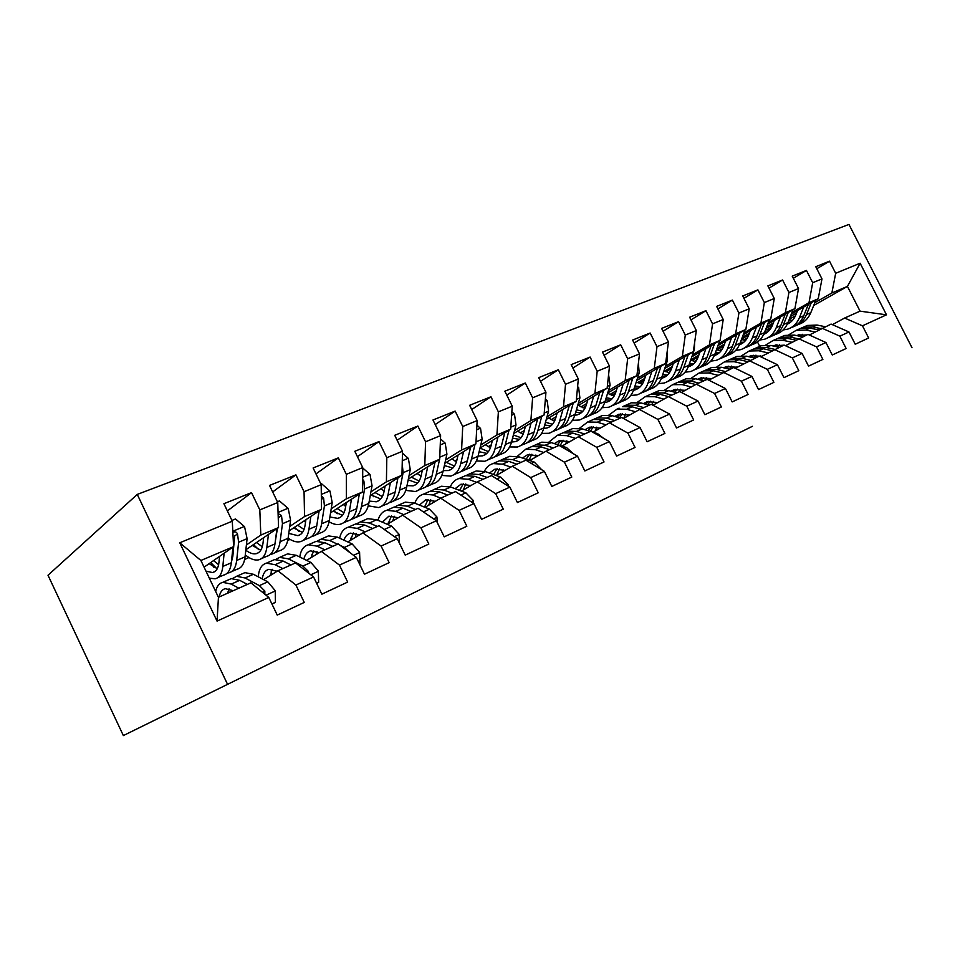 <?xml version="1.0" encoding="UTF-8"?>
<svg xmlns="http://www.w3.org/2000/svg" width="960" height="960" viewBox="0 0 960 960"><rect width="100%" height="100%" fill="white"/><g stroke="black" fill="none" stroke-linecap="round" stroke-linejoin="round"><path stroke-width="1.44" d="M543.492 528.912L462.672 568.704L543.492 528.912M659.376 471.972L596.184 503.076L659.364 471.96M752.424 426.312L123.36 735.576L752.424 426.312M589.728 506.184L506.304 547.26L589.728 506.184M600.252 501.012L551.964 524.808L600.252 501.012M227.472 684.156L137.268 494.412L848.964 224.424L912 347.724M217.056 621.108L179.748 542.784L232.284 521.208L233.604 546.624L200.892 560.484L218.448 597.3L217.056 621.108L268.788 597.444L277.236 615.084L304.26 602.424L295.908 585.036L313.572 576.948L321.852 594.18L347.652 582.084L339.456 565.104L356.34 557.388L364.476 574.212L389.136 562.656L381.096 546.06L397.236 538.668L405.216 555.12L428.82 544.056L420.924 527.832L436.38 520.764L444.228 536.844L466.836 526.248L459.084 510.372L473.892 503.604L481.584 519.336L503.268 509.172L495.648 493.644L509.856 487.14L517.416 502.536L538.224 492.792L530.736 477.588L544.368 471.348L551.808 486.432L571.788 477.072L564.42 462.18L577.524 456.18L584.832 470.952L604.032 461.952L596.796 447.36L609.408 441.6L616.584 456.072L635.052 447.42L627.936 433.116L640.068 427.572L647.136 441.756L664.908 433.428L657.912 419.412L669.588 414.06L676.536 427.98L693.66 419.964L686.772 406.2L698.028 401.052L704.868 414.708L721.38 406.968L714.6 393.468L725.448 388.512L732.18 401.916L748.104 394.452L741.432 381.192L751.896 376.404L758.532 389.568L773.904 382.368L767.328 369.348L777.432 364.716L783.96 377.652L798.804 370.692L792.336 357.9L802.104 353.436L808.536 366.132L822.876 359.412L816.504 346.848L825.936 342.528L832.272 355.008L846.144 348.516L839.868 336.156L848.988 331.98L855.24 344.256L868.656 337.968L862.464 325.812L844.608 318.048L860.052 311.16L847.428 286.404L831.864 293.004L814.86 302.652M227.364 510.924L251.532 492.636L223.908 503.7L232.284 521.208M251.532 492.636L259.812 509.892L277.752 502.524L278.544 527.568L245.856 549.756M272.664 491.952L295.92 474.864L269.532 485.424L277.752 502.524M295.92 474.864L304.056 491.712L321.192 484.668L321.504 509.364L289.128 530.868M315.984 473.904L338.352 457.872L313.116 467.976L321.192 484.668M338.352 457.872L346.332 474.336L362.736 467.604L362.604 491.94L330.552 512.82M357.444 456.696L378.96 441.612L354.816 451.284L362.736 467.604M378.96 441.612L386.808 457.716L402.504 451.26L401.964 475.248L370.26 495.576M397.14 440.268L417.864 426.036L394.728 435.3L402.504 451.26M417.864 426.036L425.568 441.792L440.616 435.6L439.692 459.252L408.336 479.064M435.204 424.56L455.16 411.096L432.972 419.988L440.616 435.6M455.16 411.096L462.72 426.516L477.156 420.588L475.896 443.904L444.9 463.236M471.732 409.536L490.944 396.768L469.644 405.3L477.156 420.588M490.944 396.768L498.372 411.864L512.232 406.176L510.66 429.168L480.012 448.044M506.796 395.136L525.312 383.016L504.852 391.2L512.232 406.176M525.312 383.016L532.62 397.8L545.94 392.328L544.068 415.008L513.78 433.464M540.492 381.324L558.336 369.78L538.68 377.652L545.94 392.328M558.336 369.78L565.524 384.276L578.328 379.02L576.204 401.388L546.264 419.448M572.892 368.052L590.112 357.06L571.188 364.632L578.328 379.02M590.112 357.06L597.18 371.268L609.504 366.204L607.128 388.272L577.548 405.972M604.08 355.308L620.688 344.82L602.484 352.104L609.504 366.204M620.688 344.82L627.648 358.752L639.516 353.88L636.912 375.648L607.68 392.988M634.116 343.056L650.148 333.024L632.604 340.044L639.516 353.88M650.148 333.024L657 346.692L668.436 341.988L665.628 363.48L636.744 380.484M663.048 331.248L678.552 321.648L661.632 328.416L668.436 341.988M678.552 321.648L685.284 335.064L696.324 330.54L693.324 351.732L664.776 368.436M690.96 319.884L705.936 310.68L689.628 317.22L696.324 330.54M705.936 310.68L712.572 323.856L723.216 319.488L720.048 340.404L691.836 356.796M717.9 308.916L732.384 300.096L716.628 306.396L723.216 319.488M732.384 300.096L738.912 313.032L749.196 308.808L745.848 329.472L717.972 345.564M743.904 298.344L757.908 289.872L742.704 295.956L749.196 308.808M757.908 289.872L764.352 302.58L774.276 298.5L770.784 318.9L743.244 334.716M769.032 288.132L782.592 279.984L767.88 285.876L774.276 298.5M782.592 279.984L788.928 292.488L798.528 288.54L794.904 308.676L767.676 324.24M793.32 278.28L806.448 270.432L792.228 276.132L798.528 288.54M806.448 270.432L812.688 282.72L821.976 278.904L818.22 298.788L791.316 314.088M816.804 268.74L829.524 261.192L815.772 266.7L821.976 278.904M829.524 261.192L835.68 273.276L860.124 263.232L886.488 314.82L862.464 325.812M809.316 335.016L831.084 324.084L848.988 331.98M839.868 336.156L821.916 328.164M796.56 313.02L790.344 316.56M771.516 327.228L766.788 329.916M789.252 319.296L795.432 315.804M813.72 305.472L847.428 286.404L860.124 263.232M835.68 273.276L831.864 293.004M785.448 345.72L807.948 334.392L825.936 342.528M816.504 346.848L798.48 338.616M772.68 324.696L766.044 328.464M746.124 339.792L745.176 340.332M818.22 298.788L808.992 302.7L791.988 312.384M773.316 323.028L766.68 326.808M747.432 337.776L743.412 340.068M812.688 282.72L808.992 302.7M760.776 356.808L784.032 345.06L802.104 353.436M792.336 357.9L774.228 349.428M748.656 335.1L741.588 339.144M794.904 308.676L785.352 312.72L768.36 322.452M749.304 333.36L742.236 337.416M722.52 348.696L719.292 350.556M788.928 292.488L785.352 312.72M735.228 368.268L759.288 356.1L777.432 364.716M767.328 369.348L749.16 360.624M723.828 345.876L716.88 349.86M770.784 318.9L760.92 323.076L743.94 332.856M724.488 344.052L716.952 348.384M696.756 360.012L694.368 361.392M764.352 302.58L760.92 323.076M708.78 380.148L733.692 367.512L751.896 376.404M741.432 381.192L723.192 372.192M698.148 357.024L691.848 360.66M745.848 329.472L735.636 333.804L718.68 343.608M698.82 355.116L690.804 359.76M670.08 371.748L668.616 372.6M738.912 313.032L735.636 333.804M681.384 392.46L696.3 384.192L707.172 379.344L725.448 388.512M714.6 393.468L696.3 384.192M671.58 368.568L665.964 371.832M720.048 340.404L709.464 344.892L692.556 354.744M672.264 366.564L664.38 371.16M712.572 323.856L709.464 344.892M652.968 405.228L668.424 396.624L679.704 391.596L698.028 401.052M686.772 406.2L668.424 396.624M644.064 380.544L639.204 383.388M693.324 351.732L682.356 356.388L665.496 366.264M644.772 378.432L637.548 382.656M685.284 335.064L682.356 356.388M623.496 418.488L639.528 409.512L651.216 404.304L669.588 414.06M657.912 419.412L639.528 409.512M615.564 392.952L611.496 395.352M665.628 363.48L654.264 368.292L637.476 378.204M616.284 390.72L609.768 394.572M657 346.692L654.264 368.292M592.992 432.204L609.516 422.892L621.66 417.48L640.068 427.572M627.936 433.116L609.516 422.892M586.02 405.852L582.816 407.748M636.912 375.648L625.14 380.64L608.424 390.588M586.752 403.488L581.004 406.908M627.648 358.752L625.14 380.64M561.96 446.088L578.364 436.788L590.964 431.16L609.408 441.6M596.796 447.36L578.364 436.788M555.36 419.244L553.104 420.588M607.128 388.272L594.9 393.456L578.292 403.428M556.116 416.736L551.196 419.688M597.18 371.268L594.9 393.456M529.728 460.512L545.976 451.236L559.08 445.38L577.524 456.18M564.42 462.18L545.976 451.236M523.536 433.164L522.288 433.92M576.204 401.388L563.496 406.776L547.02 416.76M524.328 430.5L520.296 432.948M492.396 440.424L491.112 445.572C489.624 451.164 486.756 454.584 482.508 455.832L478.068 456.084M565.524 384.276L563.496 406.776M496.212 475.512L512.292 466.248L525.936 460.176L544.368 471.348M530.736 477.588L512.292 466.248M544.068 415.008L530.868 420.6L514.524 430.608M491.304 444.816L488.22 446.7M532.62 397.8L530.868 420.6M461.352 491.112L477.24 481.884L491.424 475.56L509.856 487.14M495.648 493.644L477.24 481.884M510.66 429.168L496.92 435L480.756 444.996M456.972 459.72L454.92 460.98M498.372 411.864L496.92 435M425.064 507.348L440.712 498.18L455.496 491.58L473.892 503.604M459.084 510.372L440.712 498.18M475.896 443.904L461.592 449.976L445.632 459.972M421.26 475.236L420.324 475.824M462.72 426.516L461.592 449.976M387.24 524.28L402.624 515.172L418.044 508.284L436.38 520.764M420.924 527.832L402.624 515.172M439.692 459.252L424.788 465.576L409.056 475.572M425.568 441.792L424.788 465.576M347.796 541.932L362.868 532.896L378.972 525.708L397.236 538.668M381.096 546.06L362.868 532.896M401.964 475.248L386.412 481.836L370.944 491.82M386.808 457.716L386.412 481.836M306.624 560.364L321.348 551.412L338.184 543.9L356.34 557.388M339.456 565.104L321.348 551.412M289.92 539.304L287.652 540.792M362.604 491.94L346.368 498.816L331.212 508.776M346.332 474.336L346.368 498.816M263.616 579.636L277.932 570.768L295.536 562.92L313.572 576.948M295.908 585.036L277.932 570.768M248.952 557.544L244.656 559.44M321.504 509.364L304.548 516.552L289.728 526.476M246.192 555.624L245.124 556.344M304.056 491.712L304.548 516.552M218.448 597.3L250.92 582.816L268.788 597.444M232.416 558.876L231.684 559.38M278.544 527.568L260.82 535.092L246.396 544.968M233.064 554.1L232.164 554.724M214.632 566.736L213.852 567.276M259.812 509.892L260.82 535.092M123.36 735.576L48 575.244L137.268 494.412M759.72 346.38L757.512 342M832.404 324.66L844.608 318.048M233.604 546.624L204.084 567.168M179.748 542.784L200.892 560.484M860.052 311.16L886.488 314.82M553.404 524.04L513.132 543.888L553.404 524.04M606.936 497.736L580.908 510.552L606.936 497.736M219.54 556.404L218.988 562.2C218.328 568.224 216.192 571.668 212.58 572.544L205.992 571.188M224.124 553.224L222.828 566.436C222.012 573.624 219.444 577.74 215.136 578.796L209.328 578.16M231.912 520.428L235.5 518.964L244.548 526.656L247.104 538.644L245.064 556.836C244.164 563.988 241.512 568.116 237.12 569.208L231.516 571.656M232.956 547.08L231.336 562.764C230.484 569.94 227.892 574.056 223.548 575.136L217.788 577.644M209.136 563.652L217.236 568.728M210.696 562.572L216.792 568.596M227.352 573.024L228.828 572.832C233.184 571.752 235.8 567.624 236.676 560.46L238.62 542.232L237.504 533.964C236.544 531.972 235.116 531.408 233.208 532.284L232.872 532.548M237.504 533.964L234.66 535.98L232.836 556.272L231.42 561.972M218.616 564.708L213.54 560.58M271.896 603.936L275.424 602.304L275.232 590.688L267.792 581.832L253.428 574.284L244.896 572.64L242.16 573.84M238.836 588.216L231.252 584.088L222.828 582.336C219.18 583.236 216.792 586.296 215.688 591.516M233.304 590.676L225.264 588.672C222.084 589.476 220.068 592.236 219.228 596.952M272.028 604.188L275.424 602.304M264.828 594.192L264.84 591.06L259.38 585.612L245.052 577.98L236.568 576.3L232.728 578.436M228.768 589.296L228.684 592.74M228.564 579.816L231.276 578.628L239.736 580.332L247.344 584.412M229.02 588.804L227.592 593.232M263.676 537.672L262.98 543.348C262.164 549.3 259.884 552.756 256.152 553.704C253.08 554.328 249.636 553.152 245.808 550.176M268.452 534.42L266.832 547.44C265.836 554.556 263.1 558.684 258.636 559.836C254.676 560.64 250.224 558.984 245.292 554.892M277.392 501.768L279.444 500.928L288.216 508.476L290.58 520.26L288.108 538.26C287.028 545.34 284.22 549.468 279.696 550.656L274.536 552.9M276.948 528.66L274.968 543.936C273.948 551.028 271.188 555.168 266.688 556.32L261.396 558.624M252.252 545.412L260.796 550.224M253.5 544.572L258.744 549.624M270.48 554.316L271.74 554.112C276.252 552.948 279.036 548.82 280.08 541.728L282.468 523.692L281.496 515.556L278.1 513.552M277.44 528.324L275.22 541.956M262.296 546.78L256.5 542.532M281.496 515.556L278.544 517.608L278.352 521.316M305.892 519.72L305.076 525.3C304.128 531.204 301.728 534.648 297.876 535.668L288.78 533.388M310.86 516.432L308.94 529.272C307.776 536.316 304.896 540.444 300.3 541.668C296.652 542.472 292.596 541.284 288.132 538.128M320.832 483.936L321.492 483.672L330 491.088L332.196 502.668L329.328 520.476C328.08 527.484 325.14 531.612 320.472 532.872L315.732 534.936M305.532 522.204L304.128 520.896M319.032 511.008L316.74 525.912C315.54 532.944 312.636 537.072 308.016 538.296L303.156 540.42M293.568 527.916L302.484 532.452M294.528 527.28L298.824 531.36M311.772 536.388L312.852 536.184C317.496 534.948 320.424 530.82 321.624 523.8L324.42 505.944L323.592 497.94L321.336 495.9M319.14 510.924L317.34 521.988M304.044 529.452L297.66 525.204M316.62 583.296L318.636 582.36L318.348 571.044L310.896 562.464L296.316 555.312L287.604 553.872L284.76 555.12M282.804 568.596L275.1 564.696L266.484 563.148C261.636 564.492 258.912 569.052 258.276 576.84M277.2 571.236L268.836 569.352C265.248 570.324 263.052 573.504 262.236 578.916M308.82 573.252L308.34 571.344L302.856 566.076L288.312 558.852L279.636 557.376L275.808 559.404M271.26 571.32L271.188 574.944M275.376 572.352L275.796 570.516M271.752 560.832L274.56 559.596L283.224 561.108L290.94 564.972M272.256 569.304L270.204 575.556M316.704 583.464L318.636 582.36M359.328 563.58L359.976 563.28L359.58 552.264L352.14 543.924L337.38 537.156L328.5 535.896L325.572 537.18M324.876 549.84L317.064 546.144L308.268 544.788C303.636 546.072 300.792 550.152 299.76 557.004M319.308 552.66L310.56 550.86C307.224 551.772 304.992 554.496 303.888 559.032M337.548 544.188L329.712 540.552L320.868 539.256L317.076 541.188M311.94 554.244L311.88 557.172M316.128 554.592L316.944 551.568M313.104 542.664L316.008 541.392L324.84 542.7L332.664 546.36M313.668 550.704L311.184 557.604M350.124 552.78L344.436 547.392L340.248 545.436M359.352 563.628L359.976 563.28M346.344 502.536L345.408 508.02C344.328 513.852 341.82 517.308 337.86 518.364L329.88 516.996M351.468 499.2L349.284 511.86C347.964 518.832 344.952 522.972 340.236 524.256C336.864 525.036 333.144 524.208 329.088 521.76M362.736 468L370.02 474.432L372.048 485.808L368.82 503.436C367.428 510.372 364.356 514.5 359.58 515.82L355.236 517.716M345.672 506.46L343.344 504.492M359.328 494.076L356.748 508.644C355.416 515.604 352.368 519.732 347.628 521.028L343.164 522.972M333.18 511.116L342.42 515.388M333.864 510.66L337.164 513.768M351.348 519.192L352.272 519C357.024 517.692 360.084 513.564 361.44 506.616L364.608 488.964L363.9 481.08L362.664 479.424M344.028 512.724L337.116 508.548M385.116 486.048L384.084 491.436C382.884 497.22 380.268 500.664 376.236 501.78L369.252 501.06M390.384 482.676L387.96 495.168C386.496 502.08 383.364 506.196 378.54 507.552L368.268 505.836M402.468 453.168L408.384 458.46L410.268 469.656L406.704 487.08C405.18 493.956 401.988 498.072 397.116 499.452L393.132 501.18M384.144 491.136L380.988 488.7M397.944 477.828L395.124 492.084C393.648 498.972 390.48 503.088 385.644 504.456L381.552 506.232M371.196 494.964L380.724 498.984M371.64 494.688L373.86 496.776M389.328 502.68L390.108 502.512C394.956 501.144 398.124 497.016 399.624 490.14L403.128 472.68L402.216 464.172M382.344 496.608L374.988 492.54M399.492 543.3L399.084 534.264L391.644 526.176L376.728 519.756L367.716 518.664L364.704 519.984M365.16 531.876L357.264 528.36L348.312 527.196C343.872 528.432 340.968 532.104 339.624 538.188M359.616 534.84L350.532 533.148C347.436 534 345.228 536.328 343.92 540.156M377.304 526.452L369.384 523.008L360.384 521.88L356.64 523.74M350.952 537.996L350.904 540.072M355.212 537.492L356.424 533.508M352.752 525.24L355.728 523.932L364.716 525.072L372.624 528.54M353.376 532.896L350.46 540.336M387.552 531.804L384.372 529.536M437.232 522.504L436.932 517.02L429.516 509.16L414.48 503.064L405.336 502.128L402.252 503.484M403.776 514.656L395.796 511.32L386.712 510.312C382.452 511.512 379.536 514.836 377.952 520.284M398.268 517.752L388.872 516.156L382.416 522.204M415.416 509.46L407.424 506.184L398.304 505.224L394.596 507.012M388.38 522.552L388.368 523.608M392.712 521.04L394.332 516.264M390.78 508.524L393.828 507.18L402.948 508.164L410.928 511.464M391.488 515.856L388.164 523.74M422.328 470.232L421.2 475.536C419.892 481.248 417.18 484.692 413.064 485.856L407.004 485.592M427.716 466.824L425.064 479.16C423.492 485.988 420.24 490.104 415.32 491.508L405.792 490.392M440.484 438.888L445.2 443.148L446.928 454.152L443.064 471.396C441.432 478.188 438.132 482.292 433.176 483.732L429.528 485.316M421.032 476.256L417.144 473.496M435 462.216L431.952 476.184C430.344 483 427.08 487.116 422.148 488.532L418.404 490.164M408.192 479.796L417.504 483.204M408.228 479.628L409.008 480.348M425.784 486.816L426.432 486.66C431.376 485.244 434.652 481.128 436.272 474.324L439.584 459.324M419.124 481.068L411.372 477.144M439.716 458.7L440.016 451.104M473.436 503.304L473.256 500.472L465.864 492.828L450.72 487.032L441.456 486.252L438.324 487.632M440.82 498.132L432.78 494.964L423.576 494.112C419.496 495.276 416.568 498.312 414.816 503.196M435.336 501.336L425.676 499.848L419.448 505.08M451.992 493.152L443.94 490.032L434.7 489.216L431.04 490.956M428.748 505.188L430.74 499.764M427.296 492.48L430.416 491.112L439.644 491.94L447.684 495.072M428.076 499.512L424.488 507.12M458.052 455.028L456.852 460.26C455.448 465.912 452.652 469.344 448.464 470.544L443.244 470.604M463.56 451.596L460.716 463.776C459.012 470.532 455.664 474.636 450.672 476.1L441.804 475.428M476.916 425.112L480.54 428.436L482.148 439.26L478.008 456.312C476.256 463.032 472.872 467.136 467.832 468.612L464.496 470.064M456.432 461.808L451.908 458.856M470.58 447.228L467.328 460.92C465.612 467.664 462.24 471.768 457.236 473.232L453.804 474.732M444.372 465.552L452.832 468.036M460.824 471.564L461.352 471.444C466.368 469.968 469.74 465.864 471.48 459.132L474.984 444.48M454.44 466.092L446.34 462.336M508.236 486.132L508.128 484.584L500.76 477.156L485.532 471.648L476.184 471L472.992 472.392M470.268 485.316L470.064 486.06M476.496 482.316L468.3 479.268L458.988 478.548C455.064 479.676 452.172 482.46 450.288 486.876M470.916 485.556L461.04 484.176L455.088 488.712M487.116 477.48L479.016 474.516L469.692 473.844L466.068 475.536M463.38 489.936L465.756 483.948M462.384 477.06L465.564 475.656L474.888 476.352L482.976 479.328M463.236 483.816L459.612 490.44M498 436.968L494.964 448.992C493.164 455.676 489.732 459.768 484.668 461.268L476.376 460.944M511.848 411.828L514.512 414.3L516 424.956L511.608 441.816C509.76 448.464 506.28 452.556 501.18 454.068L498.132 455.4M490.428 447.804L485.352 444.756M504.756 432.804L501.324 446.244C499.512 452.928 496.056 457.008 490.98 458.52L487.848 459.888M479.136 451.668L486.804 453.432M494.532 456.9L494.94 456.792C500.028 455.28 503.484 451.188 505.32 444.528L509.016 430.188M488.388 451.656L480.012 448.08M541.668 469.716L534.3 462.084L519 456.84L509.58 456.324L506.328 457.74M503.652 469.86L503.124 471.528M510.792 467.112L502.428 464.172L493.032 463.584C489.264 464.688 486.396 467.244 484.428 471.276M505.116 470.388L495.036 469.104L489.408 473.04M520.884 462.42L512.736 459.612L503.328 459.06L499.752 460.704M496.704 475.224L499.44 468.78M496.128 462.228L499.356 460.812L508.764 461.364L516.9 464.196M497.052 468.744L493.464 474.516M525.432 426.372L524.076 431.436C522.504 436.98 519.564 440.388 515.268 441.66L511.548 442.032M531.12 422.904L527.928 434.772C526.032 441.384 522.516 445.464 517.38 447.012L509.616 446.952M545.388 399.012L547.188 400.692L548.556 411.192L543.936 427.86C541.992 434.448 538.44 438.516 533.28 440.076L530.508 441.276M523.104 434.244L517.56 431.16M537.636 418.932L534.048 432.132C532.128 438.732 528.6 442.812 523.452 444.36L520.608 445.596M512.556 438.18L519.492 439.38M526.968 442.776L527.268 442.692C532.428 441.144 535.956 437.064 537.888 430.476L541.74 416.424M521.052 437.736L513.384 434.988M573.396 453.768L566.556 447.588L551.208 442.596L541.716 442.188L538.428 443.64M535.824 455.04L534.972 457.512M543.768 452.496L535.26 449.652L525.792 449.184L517.308 456.336M538.008 455.784L527.748 454.608L522.468 458.028M553.356 447.948L545.184 445.26L535.704 444.84L532.176 446.436M528.984 460.26L531.864 454.212M528.612 447.948L531.888 446.52L541.356 446.952L549.516 449.652M529.608 454.248L526.104 459.276M557.22 412.836L555.804 417.84C554.16 423.312 551.172 426.708 546.828 428.016L543.768 428.448M562.992 409.356L559.644 421.08C557.664 427.632 554.076 431.688 548.892 433.272L541.596 433.428M577.608 386.64L578.64 387.612L579.9 397.932L575.064 414.432C573.036 420.936 569.424 424.992 564.204 426.588L561.696 427.68M554.568 421.128L548.592 418.044M569.28 405.564L565.536 418.536C563.544 425.076 559.944 429.132 554.748 430.716L552.156 431.844M544.704 425.064L550.98 425.832M558.204 429.168L558.42 429.108C563.628 427.524 567.228 423.468 569.244 416.94L573.24 403.176M552.504 424.308L545.496 422.22M603.528 438.276L597.612 433.632L592.584 432.084M566.832 440.82L565.656 443.988M593.208 426.708L590.376 431.4L582.228 428.88L572.676 428.58L569.352 430.044M575.496 438.408L566.868 435.672L557.34 435.324L548.976 442.008M569.664 441.72L559.236 440.652L554.328 443.604M584.616 434.004L576.42 431.448L566.88 431.136L563.4 432.696M560.22 445.524L563.1 440.196M559.896 434.208L563.208 432.744L572.736 433.08L580.92 435.648M560.952 440.292L557.58 444.672M587.844 399.804L586.38 404.736C584.664 410.16 581.616 413.532 577.236 414.876L574.8 415.296M593.688 396.312L590.208 407.892C588.132 414.372 584.484 418.416 579.252 420.024L572.388 420.348M608.592 374.676L610.092 385.176L605.064 401.484C602.964 407.928 599.28 411.96 594.024 413.592L591.756 414.576M584.868 408.432L578.52 405.396M599.76 392.688L595.884 405.444C593.808 411.912 590.136 415.944 584.904 417.564L582.552 418.584M575.676 412.344L581.316 412.764M588.324 416.052L588.444 416.016C593.688 414.396 597.36 410.364 599.448 403.908L603.576 390.396M582.804 411.348L576.42 409.788M632.232 423.276L625.548 419.616M596.748 427.164L595.26 430.932M620.316 418.08L612.12 415.668L602.52 415.464L599.172 416.94M606.048 424.848L597.312 422.208L587.736 421.968L579.516 428.244M600.144 428.172L589.584 427.2L585.06 429.756M614.724 420.576L606.516 418.14L596.928 417.924L593.496 419.46M590.04 420.96L593.388 419.484L602.964 419.712L611.172 422.16M591.156 426.852L587.964 430.656M617.376 387.24L615.852 392.1C614.076 397.464 610.98 400.824 606.564 402.192L604.704 402.576M623.268 383.748L619.656 395.184C617.52 401.592 613.812 405.612 608.544 407.256L602.064 407.7M638.376 363.408L639.204 372.864L633.996 389.004C631.824 395.376 628.092 399.384 622.788 401.04L620.748 401.94M614.064 396.144L607.584 393.3M629.136 380.268L625.14 392.82C622.98 399.216 619.272 403.236 613.98 404.88L611.868 405.804M605.52 399.996L610.572 400.152M617.364 403.404L617.412 403.392C622.692 401.748 626.412 397.728 628.572 391.332L632.82 378.084M612.036 398.844L606.228 397.716M658.476 408.156L657.684 407.736M625.608 414.036L623.808 418.32M649.152 405.216L640.932 402.924L631.308 402.816L627.924 404.304M635.496 411.768L626.652 409.236L617.04 409.092L608.964 414.996M629.52 415.116L618.852 414.24L614.712 416.424M643.752 407.628L635.544 405.3L625.92 405.192L622.512 406.68L632.112 406.824L640.32 409.152M619.512 417.84L622.248 413.712M619.116 408.18L617.04 409.092M620.292 413.892L617.292 417.192M645.852 375.12L644.28 379.92C642.444 385.224 639.312 388.572 634.86 389.952L633.552 390.264M651.804 371.616L648.072 382.92C645.864 389.268 642.108 393.264 636.804 394.932L630.684 395.472M667.008 352.896L667.272 360.996L661.908 376.956C659.676 383.256 655.884 387.252 650.568 388.932L648.732 389.736M642.24 384.252L636.264 381.972M657.468 368.28L653.364 380.64C651.144 386.964 647.376 390.972 642.06 392.64L640.152 393.468M634.308 388.02L638.796 387.984M645.396 391.2C650.7 389.508 654.456 385.512 656.676 379.212L661.02 366.192M640.236 386.748L634.968 385.968M653.484 401.388L651.864 404.652M676.956 392.82L668.748 390.624L659.088 390.612L655.68 392.112M663.876 399.156L654.96 396.72L645.312 396.66L637.392 402.252M657.864 402.504L647.088 401.724L643.344 403.596M671.748 395.136L663.54 392.928L653.88 392.892L650.484 394.392M647.652 404.796L650.28 401.184M647.184 395.844L650.58 394.344L660.228 394.392L668.436 396.612M648.408 401.4L645.636 404.232M673.332 363.42L671.724 368.16C669.84 373.404 666.66 376.74 662.196 378.144L661.392 378.348M679.332 359.916L675.504 371.088C673.236 377.364 669.432 381.348 664.092 383.04L658.308 383.652M694.572 342.924L694.368 349.536L688.86 365.328C686.568 371.568 682.74 375.54 677.388 377.244L675.744 377.952M669.444 372.756L663.936 370.932M684.804 356.712L680.604 368.88C678.324 375.144 674.52 379.128 669.168 380.82L667.476 381.564M662.088 376.404L666.06 376.236M672.456 379.404C677.76 377.676 681.54 373.716 683.808 367.5L688.248 354.708M667.452 375.072L662.712 374.568M680.4 389.196L678.876 391.956M703.8 380.844L695.592 378.744L685.908 378.816L682.488 380.328M691.272 386.976L682.284 384.636L672.612 384.66L664.836 389.976M685.212 390.336L674.34 389.64L670.992 391.224M698.772 383.088L690.564 380.976L680.892 381.024L677.46 382.536M674.868 392.256L677.352 389.088M674.28 383.94L677.7 382.428L687.372 382.38L695.676 384.54M675.552 389.34L673.02 391.764M699.876 352.128L698.232 356.796C696.3 361.992 693.084 365.304 688.596 366.72L688.284 366.816M705.912 348.624L701.988 359.652C699.672 365.868 695.82 369.828 690.456 371.544L684.984 372.204M721.068 333.648L720.192 339.444M719.784 340.56L714.9 354.084C712.548 360.264 708.684 364.212 703.308 365.94L701.856 366.564M695.712 361.608L690.648 360.18M711.204 345.54L706.92 357.528C704.592 363.72 700.74 367.68 695.364 369.396L693.852 370.056M688.92 365.136L692.4 364.872M698.616 368.004C703.908 366.24 707.712 362.304 710.016 356.196L714.54 343.608M693.756 363.78L689.496 363.48M706.428 377.448L704.688 380.448M729.732 369.276L721.524 367.284L711.84 367.428L708.396 368.94M717.708 375.216L708.672 372.96L698.988 373.08L691.356 378.132M711.612 378.588L700.68 377.976L697.728 379.296M724.872 371.448L716.664 369.432L706.98 369.564L703.536 371.076M701.184 380.172L703.512 377.424M700.452 372.432L703.896 370.92L713.58 370.788L721.98 372.864M701.784 377.676L699.492 379.74M725.532 341.208L723.84 345.816C721.896 350.892 718.716 354.168 714.276 355.644L716.976 354.456M731.592 337.704L727.584 348.612C725.208 354.756 721.332 358.692 715.956 360.42L710.772 361.14M745.02 329.94L740.064 343.224C737.664 349.332 733.776 353.256 728.376 355.008L727.104 355.56M721.104 350.82L716.472 349.716M736.716 334.74L732.348 346.548C729.972 352.68 726.084 356.616 720.696 358.356L719.364 358.932M714.852 354.216L717.864 353.892M723.912 356.976C729.192 355.2 732.996 351.288 735.348 345.264L739.944 332.88M719.196 352.86L715.392 352.728M731.592 366.108L729.672 369.264M754.788 358.104L746.604 356.196L736.908 356.412L733.44 357.936M743.256 363.852L734.172 361.692L724.476 361.872L717 366.696M737.136 367.224L726.132 366.696L723.588 367.776M750.096 360.204L741.9 358.272L732.204 358.476L728.748 360M726.648 368.532L728.796 366.144M725.772 361.308L729.216 359.784L738.924 359.592L747.384 361.596M727.14 366.42L725.1 368.148M750.336 330.648L748.62 335.196C746.712 340.044 743.64 343.248 739.404 344.82M756.42 327.144L752.34 337.932C749.916 344.004 746.004 347.916 740.604 349.668L735.696 350.412M769.428 319.68L764.412 332.724C761.964 338.76 758.04 342.672 752.64 344.424L751.524 344.916M745.668 340.38L741.444 339.528M761.388 324.3L756.948 335.94C754.524 342 750.612 345.912 745.2 347.664L744.036 348.18M739.92 343.608L742.488 343.26M748.38 346.32C753.636 344.508 757.464 340.632 759.84 334.692L764.508 322.5M743.784 342.288L740.424 342.276M755.94 355.152L754.104 357.948M779.028 347.292L770.856 345.468L761.148 345.756L757.68 347.28M767.952 352.872L758.832 350.784L749.124 351.036L741.792 355.656M736.368 367.044L736.248 367.704M761.796 356.244L750.744 355.776L748.596 356.664M774.48 349.32L766.308 347.484L756.6 347.748L753.144 349.272M751.296 357.288L753.264 355.236M750.252 350.544L753.72 349.02L763.416 348.756L771.948 350.688M751.668 355.524L749.892 356.964M774.324 320.436L772.584 324.924C770.724 329.556 767.772 332.676 763.728 334.32M780.444 316.932L776.28 327.6C773.82 333.612 769.884 337.5 764.472 339.264L759.804 340.02M748.008 336.66L747.024 336.036M793.032 309.744L787.968 322.548C785.484 328.536 781.536 332.412 776.124 334.188L775.164 334.608M769.428 330.252L765.6 329.628M785.244 314.196L780.744 325.668C778.284 331.668 774.336 335.556 768.924 337.32L767.916 337.764M764.172 333.324L766.332 332.976M772.056 336C777.312 334.164 781.14 330.312 783.552 324.456L788.268 312.468M767.592 332.052L764.64 332.124M779.508 344.556L777.768 347.016M802.476 336.84L794.316 335.088L784.62 335.436L781.14 336.972M791.844 342.24L782.676 340.236L772.98 340.56L765.792 344.976M760.224 355.872L760.104 356.484M783.756 345.192L772.812 345.912M785.664 345.612L784.776 345.408M798.132 338.808L789.924 337.032L780.216 337.368L776.748 338.904M775.176 346.44L776.94 344.688M773.952 340.128L777.432 338.604L787.128 338.268L795.708 340.128M775.404 344.988L773.892 346.152M797.556 310.548L795.78 314.988C793.968 319.392 791.124 322.452 787.272 324.156M803.688 307.056L799.464 317.592C796.968 323.544 793.008 327.408 787.584 329.184L783.156 329.964M771.636 327.012L770.172 326.112M815.892 300.12L810.78 312.708C808.26 318.624 804.288 322.476 798.864 324.264L798.048 324.624M792.444 320.424L788.988 319.98M808.344 304.404L803.784 315.732C801.276 321.66 797.316 325.524 791.892 327.312L791.028 327.684M787.644 323.34L789.408 323.016M794.988 326.004C800.22 324.144 804.06 320.328 806.496 314.556L811.272 302.736M790.644 322.128L788.076 322.272M802.344 334.308L800.712 336.456M825.18 326.712L817.044 325.044L807.348 325.452L803.868 326.976M814.956 331.956L805.776 330.024L796.08 330.408L789.036 334.656M806.808 334.908L796.272 335.508M821.052 328.644L812.784 326.928L803.088 327.324L799.608 328.848M798.312 335.94L799.872 334.476M796.908 330.048L800.388 328.512L810.072 328.128L818.7 329.916M798.384 334.788L797.148 335.7M244.32 526.464L232.812 531.252M231.336 562.764L222.828 566.436M245.064 556.836L236.676 560.46M247.104 538.644L238.62 542.232M266.028 595.176L275.244 590.976M245.052 577.98L253.428 574.284M231.252 584.088L239.736 580.332M259.38 585.612L267.792 581.832M262.632 592.392L264.84 591.06M288 508.284L278.064 512.424M274.968 543.936L266.832 547.44M288.108 538.26L280.08 541.728M290.58 520.26L282.468 523.692M329.784 490.896L321.312 494.424M316.74 525.912L308.94 529.272M329.328 520.476L321.624 523.8M332.196 502.668L324.42 505.944M321.372 499.44L323.592 497.94M310.776 574.788L318.348 571.332M288.312 558.852L296.316 555.312M275.1 564.696L283.224 561.108M302.856 566.076L310.896 562.464M307.212 572.016L308.34 571.344M353.532 555.3L359.592 552.54M329.712 540.552L337.38 537.156M317.064 546.144L324.84 542.7M344.436 547.392L352.14 543.924M369.816 474.252L362.676 477.216M356.748 508.644L349.284 511.86M368.82 503.436L361.44 506.616M372.048 485.808L364.608 488.964M362.652 481.908L363.9 481.08M408.18 458.28L402.288 460.74M395.124 492.084L387.96 495.168M406.704 487.08L399.624 490.14M410.268 469.656L403.128 472.68M394.416 536.664L399.096 534.54M369.384 523.008L376.728 519.756M357.264 528.36L364.716 525.072M384.288 529.488L391.644 526.176M433.548 518.832L436.956 517.284M407.424 506.184L414.48 503.064M395.796 511.32L402.948 508.164M423.384 511.92L429.516 509.16M444.996 442.968L440.244 444.948M431.952 476.184L425.064 479.16M443.064 471.396L436.272 474.324M446.928 454.152L440.076 457.056M471.048 501.744L473.268 500.724M443.94 490.032L450.72 487.032M432.78 494.964L439.644 491.94M460.848 495.084L465.864 492.828M480.36 428.256L476.664 429.792M467.328 460.92L460.716 463.776M478.008 456.312L471.48 459.132M482.148 439.26L476.004 441.864M507.012 485.352L508.152 484.836M479.016 474.516L485.532 471.648M468.3 479.268L474.888 476.352M496.8 478.932L500.76 477.156M514.332 414.12L511.62 415.26M501.324 446.244L494.964 448.992M511.608 441.816L505.32 444.528M516 424.956L510.804 427.152M512.736 459.612L519 456.84M502.428 464.172L508.764 461.364M531.3 463.428L534.3 462.084M547.008 400.524L545.196 401.28M534.048 432.132L527.928 434.772M543.936 427.86L537.888 430.476M548.556 411.192L544.236 413.016M545.184 445.26L551.208 442.596M535.26 449.652L541.356 446.952M564.456 448.536L566.556 447.588M578.46 387.444L577.488 387.852M565.536 418.536L559.644 421.08M575.064 414.432L569.244 416.94M579.9 397.932L576.384 399.42M576.42 431.448L582.228 428.88M566.868 435.672L572.736 433.08M596.34 434.208L597.612 433.632M595.884 405.444L590.208 407.892M605.064 401.484L599.448 403.908M610.092 385.176L607.332 386.34M606.516 418.14L612.12 415.668M597.312 422.208L602.964 419.712M625.14 392.82L619.656 395.184M633.996 389.004L628.572 391.332M639.204 372.864L637.14 373.74M635.544 405.3L640.932 402.924M626.652 409.236L632.112 406.824M653.364 380.64L648.072 382.92M661.908 376.956L656.676 379.212M667.272 360.996L665.868 361.584M663.54 392.928L668.748 390.624M654.96 396.72L660.228 394.392M680.604 368.88L675.504 371.088M688.86 365.328L683.808 367.5M694.368 349.536L693.576 349.872M690.564 380.976L695.592 378.744M682.284 384.636L687.372 382.38M706.92 357.528L701.988 359.652M714.9 354.084L710.016 356.196M716.664 369.432L721.524 367.284M708.672 372.96L713.58 370.788M732.348 346.548L727.584 348.612M740.064 343.224L735.348 345.264M741.9 358.272L746.604 356.196M734.172 361.692L738.924 359.592M756.948 335.94L752.34 337.932M764.412 332.724L759.84 334.692M766.308 347.484L770.856 345.468M758.832 350.784L763.416 348.756M780.744 325.668L776.28 327.6M787.968 322.548L783.552 324.456M789.924 337.032L794.316 335.088M782.676 340.236L787.128 338.268M803.784 315.732L799.464 317.592M810.78 312.708L806.496 314.556M812.784 326.928L817.044 325.044M805.776 330.024L810.072 328.128M212.58 572.544L214.788 571.584M244.896 572.64L236.568 576.3M231.276 578.628L222.828 582.336M256.152 553.704L258.456 552.708M297.876 535.668L300.252 534.636M287.604 553.872L279.636 557.376M274.56 559.596L266.484 563.148M328.5 535.896L320.868 539.256M316.008 541.392L308.268 544.788M337.86 518.364L340.32 517.308M376.236 501.78L378.744 500.7M367.716 518.664L360.384 521.88M355.728 523.932L348.312 527.196M405.336 502.128L398.304 505.224M393.828 507.18L386.712 510.312M413.064 485.856L415.632 484.74M441.456 486.252L434.7 489.216M430.416 491.112L423.576 494.112M448.464 470.544L451.08 469.416M476.184 471L469.692 473.844M465.564 475.656L458.988 478.548M482.508 455.832L485.172 454.68M509.58 456.324L503.328 459.06M499.356 460.812L493.032 463.584M515.268 441.66L517.968 440.496M541.716 442.188L535.704 444.84M531.888 446.52L525.792 449.184M546.828 428.016L549.552 426.84M572.676 428.58L566.88 431.136M563.208 432.744L557.34 435.324M577.236 414.876L579.996 413.676M602.52 415.464L596.928 417.924M593.388 419.484L587.736 421.968M606.564 402.192L609.348 400.992M631.308 402.816L625.92 405.192M634.86 389.952L637.668 388.74M659.088 390.612L653.88 392.892M650.58 394.344L645.312 396.66M662.196 378.144L665.016 376.92M685.908 378.816L680.892 381.024M677.7 382.428L672.612 384.66M688.596 366.72L691.44 365.496M711.84 367.428L706.98 369.564M703.896 370.92L698.988 373.08M736.908 356.412L732.204 358.476M729.216 359.784L724.476 361.872M739.44 344.736L741.684 343.764M761.148 345.756L756.6 347.748M753.72 349.02L749.124 351.036M763.776 334.212L765.588 333.432M784.62 335.436L780.216 337.368M777.432 338.604L772.98 340.56M787.32 324.036L788.736 323.424M807.348 325.452L803.088 327.324M800.388 328.512L796.08 330.408"/></g></svg>

